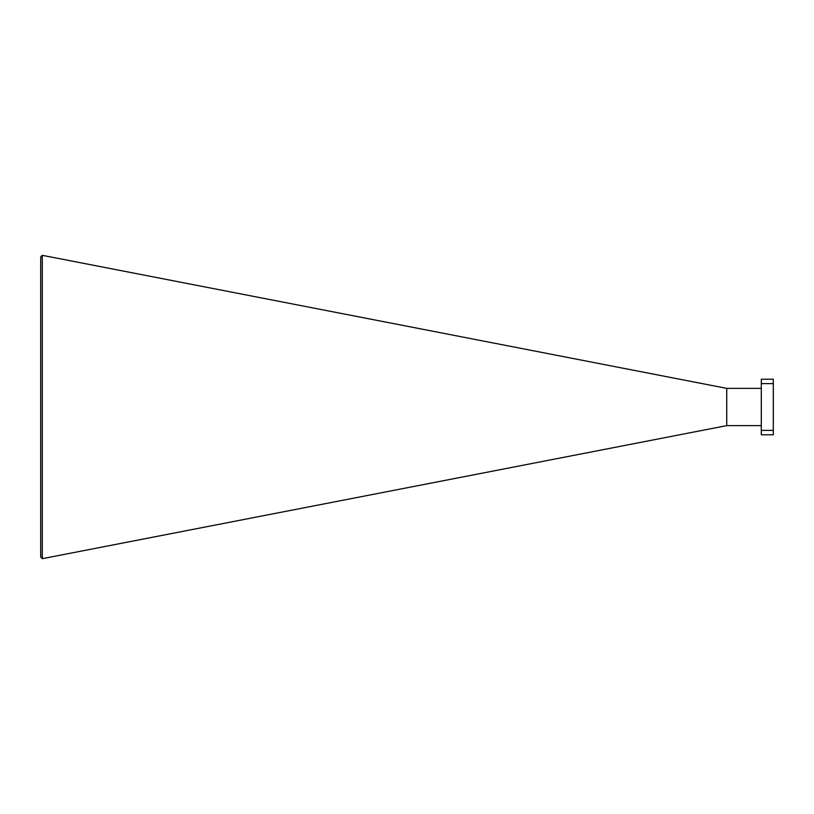 <?xml version="1.0" encoding="UTF-8"?>
<svg xmlns="http://www.w3.org/2000/svg" width="814" height="814" viewBox="0 0 814 814"><rect width="100%" height="100%" fill="white"/><g stroke="black" fill="none" stroke-linecap="round" stroke-linejoin="round"><path stroke-width="1.22" d="M40.7 557.091L40.7 256.909L42.287 255.321L42.287 558.679L40.7 557.091M42.287 255.321L726.739 388.37L726.739 425.63L42.287 558.679M726.739 425.63L761.304 425.63M726.739 388.37L761.304 388.37M761.304 434.788L761.304 430.372L773.3 430.372L773.3 434.788L761.304 434.788M761.304 383.628L761.304 379.212L773.3 379.212L773.3 383.628L761.304 383.628L761.304 430.372M773.3 383.628L773.3 430.372"/></g></svg>
